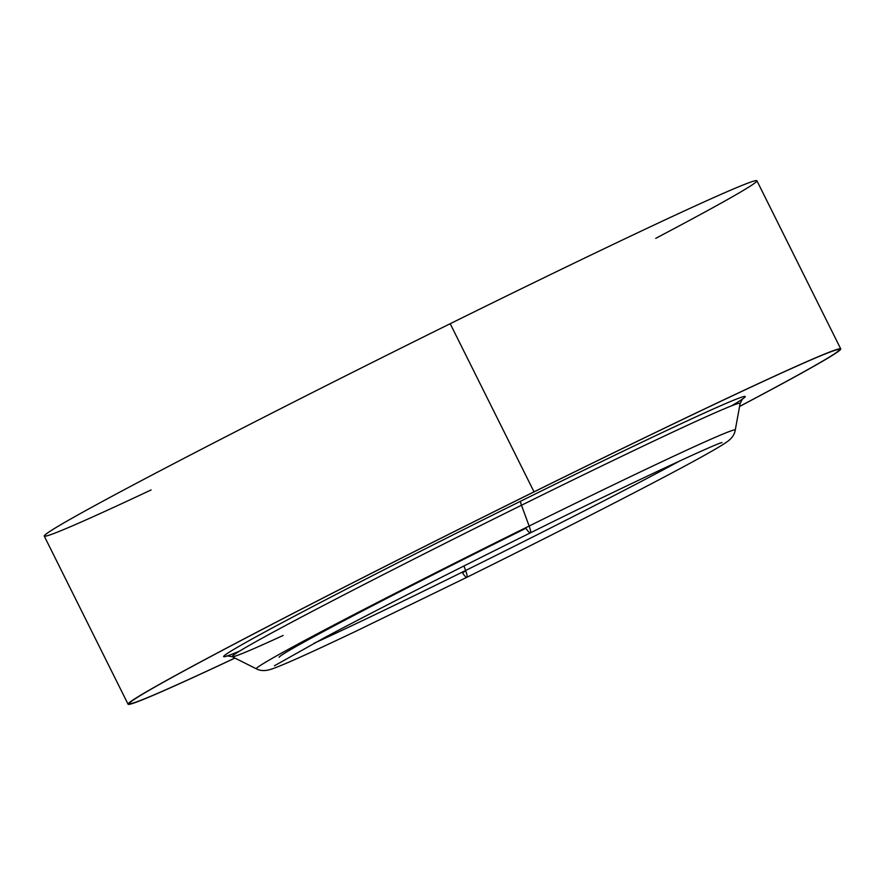 <?xml version="1.0" encoding="UTF-8"?>
<svg xmlns="http://www.w3.org/2000/svg" width="885" height="885" viewBox="0 0 885 885"><rect width="100%" height="100%" fill="white"/><g stroke="black" fill="none" stroke-linecap="round" stroke-linejoin="round"><path stroke-width="1.33" d="M239.525 651.139A291.464 6.615 -26.5 0 1 520.734 501.164A9.558 1.438 -116.3 0 0 521.486 505.247A283.82 6.438 -26.5 0 1 740.125 403.471A283.82 6.438 153.5 0 0 521.486 505.247A9.558 1.438 63.7 0 1 520.734 501.164A291.464 6.615 -26.5 0 1 731.287 405.961M227.113 655.84L232.213 656.714A283.82 6.438 -26.5 0 1 521.486 505.247L529.13 526.044A267.569 6.073 -26.5 0 1 735.258 430.099A267.569 6.073 153.5 0 0 529.13 526.044L521.486 505.247A283.82 6.438 153.5 0 0 232.213 656.714A283.82 6.438 153.5 0 0 283.123 635.463M234.89 658.053A396.58 8.994 -26.5 0 1 166.325 680.609A396.58 8.994 -26.5 0 1 533.843 491.994A396.58 8.994 -26.5 0 1 820.052 356.069A396.58 8.994 -26.5 0 1 739.594 406.414M742.028 399.378A291.464 6.615 153.5 0 0 520.734 501.164A291.464 6.615 153.5 0 0 227.799 655.763M529.13 526.044A267.569 6.073 153.5 0 0 256.407 668.839A267.569 6.073 -26.5 0 1 529.13 526.044A15.93 2.401 63.7 0 1 530.336 532.881A15.93 2.401 -116.3 0 0 529.13 526.044M465.82 571.035A267.569 6.073 -26.5 0 1 462.435 572.706A15.93 2.401 -116.3 0 0 466.826 577.319A15.93 2.401 -116.3 0 0 465.621 570.482A242.081 5.487 153.5 0 0 680.222 460.698A242.081 5.487 -26.5 0 1 465.621 570.482A15.93 2.401 63.7 0 1 466.826 577.319C528.898 546.609 585.239 518.123 635.839 491.872C688.84 464.371 719.593 447.434 728.089 441.073C732.194 437.909 734.583 434.247 735.258 430.099L740.125 403.471L742.504 398.881M279.118 657.289A242.081 5.487 -26.5 0 1 525.956 528.268A15.93 2.401 -116.3 0 0 530.336 532.881C454.315 570.438 373.791 611.435 324.784 637.521L274.427 665.774M313.976 643.306A242.081 5.487 153.5 0 0 465.621 570.482L463.961 565.969L465.621 570.482A242.081 5.487 -26.5 0 1 313.976 643.306M128.082 704.228L44.25 536.089A398.173 9.038 -26.5 0 1 450.199 323.711A398.173 9.038 -26.5 0 1 756.918 180.772L840.75 348.911A398.173 9.038 153.5 0 0 534.031 491.85L450.199 323.711L534.031 491.85A398.173 9.038 153.5 0 0 128.082 704.228A398.173 9.038 153.5 0 0 234.945 658.075A398.173 9.038 -26.5 0 1 164.721 681.406A398.173 9.038 -26.5 0 1 534.031 491.85A398.173 9.038 -26.5 0 1 821.634 355.283A398.173 9.038 -26.5 0 1 739.583 406.481A398.173 9.038 153.5 0 0 840.75 348.911M839.323 349.619A396.58 8.994 153.5 0 0 533.843 491.994A396.58 8.994 153.5 0 0 129.509 703.52M655.741 238.342A398.173 9.038 153.5 0 0 737.802 187.144A398.173 9.038 153.5 0 0 450.199 323.711A398.173 9.038 153.5 0 0 80.889 513.267A398.173 9.038 153.5 0 0 151.114 489.936M232.213 656.714L256.407 668.839C260.124 670.797 264.482 671.095 269.494 669.724C278.056 667.412 307.206 654.413 356.965 630.728L466.826 577.319M721.983 442.633L722.005 442.633C721.253 441.294 634.147 481.285 530.336 532.881"/></g></svg>
